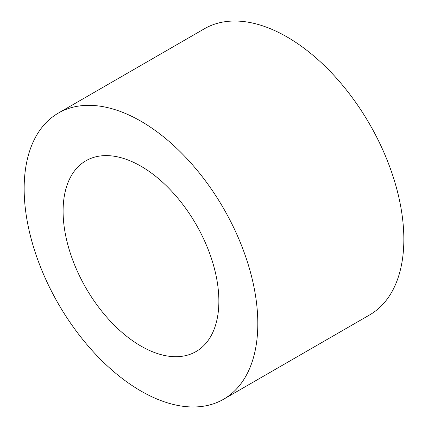 <?xml version="1.0" encoding="UTF-8"?>
<svg xmlns="http://www.w3.org/2000/svg" width="428" height="428" viewBox="0 0 428 428"><rect width="100%" height="100%" fill="white"/><g stroke="black" fill="none" stroke-linecap="round" stroke-linejoin="round"><path stroke-width="0.64" d="M140.983 166.225A110.146 63.595 -120 0 0 85.91 160.768A110.146 63.595 -120 0 0 69.026 249.026A110.146 63.595 -120 0 0 140.983 346.091A110.146 63.595 -120 0 0 196.056 351.543A110.146 63.595 -120 0 0 212.941 263.284A110.146 63.595 -120 0 0 140.983 166.225M140.983 391.058A165.219 95.391 -120 0 0 223.593 399.238A165.219 95.391 -120 0 0 248.919 266.847A165.219 95.391 -120 0 0 140.983 121.252A165.219 95.391 -120 0 0 58.374 113.072A165.219 95.391 -120 0 0 33.047 245.463A165.219 95.391 -120 0 0 140.983 391.058M223.593 399.238L369.626 314.928A165.219 95.391 -120 0 0 394.953 182.537A165.219 95.391 -120 0 0 287.017 36.942A165.219 95.391 -120 0 0 204.407 28.762L58.374 113.072"/></g></svg>
